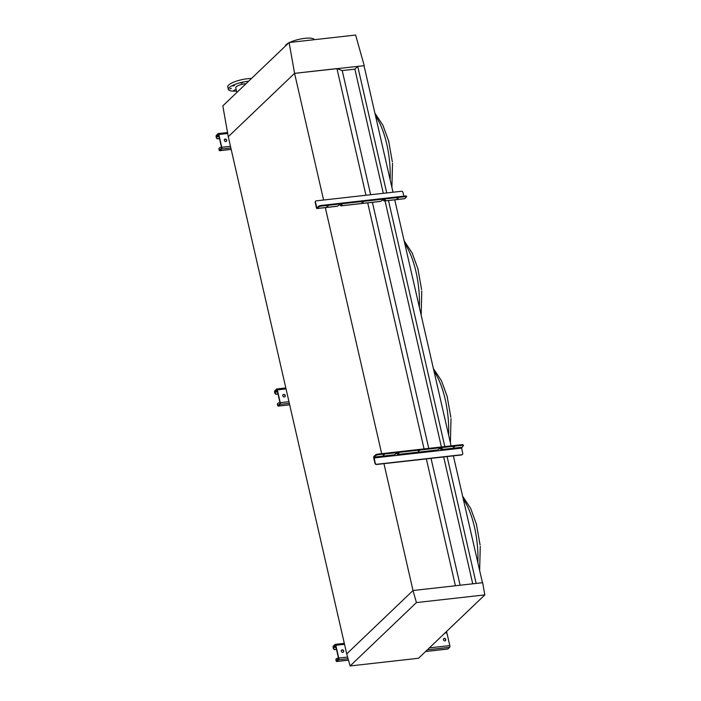 <?xml version="1.0" encoding="UTF-8"?>
<svg xmlns="http://www.w3.org/2000/svg" width="701" height="701" viewBox="0 0 701 701"><rect width="100%" height="100%" fill="white"/><g stroke="black" fill="none" stroke-linecap="round" stroke-linejoin="round"><path stroke-width="1.05" d="M476.312 523.708L480.08 544.914M447.063 396.004L450.831 417.218M417.814 268.308L421.581 289.522M388.573 140.612L392.332 161.817M416.412 602.58L484.82 594.904L482.656 582.697L413.012 590.522L416.412 602.58L350.114 665.95L346.723 653.884L413.012 590.522L346.723 653.884L228.272 136.713L294.569 73.342L336.953 68.584L342.228 70.573L354.864 69.154L357.747 66.402L364.029 65.692L393.007 192.223M482.437 582.724L453.381 455.86M451.102 445.871L394.742 199.82M476.163 583.434L447.107 456.561M444.82 446.581L388.468 200.521M386.724 192.933L357.747 66.402M472.737 583.81L443.68 456.947M441.393 446.966L385.042 200.907M383.307 193.318L354.864 69.154M460.101 585.23L431.036 458.366M428.758 448.386L372.397 202.326M370.663 194.738L342.228 70.573M383.955 463.65L413.012 590.522L455.405 585.764L426.348 458.892M424.061 448.912L367.692 202.799M365.966 195.264L336.953 68.584M381.677 453.67L325.308 207.557M323.582 200.022L294.569 73.342L364.029 65.692M235.221 89.816L233.617 90.482L235.221 89.816M231.391 88.361L229.788 89.027L231.391 88.361M234.537 85.356L232.934 86.021L234.537 85.356M242.826 82.543L241.223 83.209L242.826 82.543M251.475 78.494A14.923 3.891 167.1 0 0 228.631 85.075A14.923 3.891 167.1 0 0 227.755 86.871L228.342 89.421A14.923 3.891 167.1 0 0 236.509 91.025M248.636 81.211A14.923 3.891 167.1 0 0 229.209 87.625A14.923 3.891 167.1 0 0 228.342 89.421M246.069 83.664A7.325 1.91 167.1 0 0 236.176 86.845A7.325 1.91 167.1 0 0 235.746 87.73L236.842 92.479M314.346 39.685A14.923 3.891 167.1 0 0 304.856 38.327A14.923 3.891 167.1 0 0 289.636 42.463M288.646 42.963A14.923 3.891 167.1 0 0 286.148 44.671A14.923 3.891 167.1 0 0 285.254 46.205M364.205 65.526L355.626 35.05L289.11 42.516L222.813 105.886L228.272 136.713L294.569 73.342L289.11 42.516M350.114 665.95L418.523 658.265L484.82 594.904M225.231 139.017A1.358 1.2 46.3 0 0 225.81 141.567A1.358 1.2 46.3 0 0 225.231 139.017M224.478 139.429A1.358 1.2 -133.7 0 1 226.335 141.374M219.492 147.823A1.358 1.2 46.3 0 0 219.185 148.945L219.641 150.04L221.446 148.34L221.534 147.482L218.607 134.715L218.23 134.294L216.495 135.95L216.556 137.449A1.358 1.2 46.3 0 0 218.09 138.588L217.862 138.807A1.358 1.2 -133.7 0 1 216.329 137.668L216.18 137.028A1.358 0.526 83.6 0 1 216.346 135.319L218.081 133.654A1.358 0.526 83.6 0 1 218.221 133.584A1.358 0.526 83.6 0 1 218.835 134.496L221.761 147.263A1.358 0.526 83.6 0 1 221.595 148.98L219.86 150.636A1.358 0.526 83.6 0 1 219.72 150.706A1.358 0.526 83.6 0 1 219.106 149.795L218.957 149.164A1.358 1.2 -133.7 0 1 219.264 148.042L219.492 147.823A1.358 1.2 46.3 0 1 220.14 147.525L221.507 147.376M217.862 138.807L219.501 138.623M218.09 138.588L219.457 138.43M361.882 202.642L363.127 202.125L361.882 202.642M326.806 206.585L328.059 206.068L326.806 206.585M396.95 198.707L398.194 198.19L396.95 198.707M337.12 206.234A1.358 0.526 -96.4 0 0 337.277 206.269A1.358 0.526 -96.4 0 0 337.418 206.199L339.135 205.086L342.053 204.867L341.142 205.779A1.358 0.526 83.6 0 1 341.001 205.857A1.358 0.526 83.6 0 1 340.397 204.946L339.056 205.095M403.846 196.157L402.987 192.416A1.358 1.2 46.3 0 0 401.454 191.277L316.388 200.828A1.358 1.2 46.3 0 0 315.441 202.247L316.931 207.873L318.824 206.094L320.523 205.516L320.672 206.155L318.973 206.725L317.141 208.477A1.358 0.526 83.6 0 1 317.001 208.547A1.358 0.526 83.6 0 1 316.396 207.636L315.213 202.466A1.358 1.2 -133.7 0 1 315.634 201.24M380.398 201.371A1.358 0.526 -96.4 0 0 380.555 201.415A1.358 0.526 -96.4 0 0 380.696 201.345L382.413 200.223L385.331 200.013L384.42 200.924A1.358 0.526 83.6 0 1 384.279 200.994A1.358 0.526 83.6 0 1 383.675 200.083L382.334 200.232M320.672 206.155L405.739 196.604L405.59 195.965L406.457 196.096L406.606 196.736L405.739 196.604M406.606 196.736L404.696 198.646A1.358 0.526 83.6 0 1 404.556 198.716A1.358 0.526 83.6 0 1 404.398 198.681M320.523 205.516L405.59 195.965M383.955 200.048L384.595 199.978M340.677 204.911L341.317 204.832M283.721 394.409A1.358 1.2 46.3 0 0 284.308 396.968A1.358 1.2 46.3 0 0 283.721 394.409M282.967 394.829A1.358 1.2 -133.7 0 1 284.825 396.775M277.99 403.215A1.358 1.2 46.3 0 0 277.684 404.337L278.201 405.397L279.944 403.741L280.023 402.882L277.097 390.106L276.729 389.686L274.985 391.351L275.055 392.849A1.358 1.2 46.3 0 0 276.588 393.98L276.36 394.199A1.358 1.2 -133.7 0 1 274.818 393.068L274.678 392.429A1.358 0.526 83.6 0 1 274.845 390.711L276.58 389.055A1.358 0.526 83.6 0 1 276.72 388.976A1.358 0.526 83.6 0 1 277.324 389.887L280.251 402.663A1.358 0.526 83.6 0 1 280.085 404.372L278.35 406.037A1.358 0.526 83.6 0 1 278.209 406.107A1.358 0.526 83.6 0 1 277.605 405.196L277.456 404.556A1.358 1.2 -133.7 0 1 277.762 403.434L277.99 403.215A1.358 1.2 46.3 0 1 278.63 402.926L279.997 402.768M276.36 394.199L277.99 394.015M276.588 393.98L277.955 393.831M444.32 638.348A1.358 1.2 46.3 0 0 444.898 640.898A1.358 1.2 46.3 0 0 444.32 638.348M443.567 638.76A1.358 1.2 -133.7 0 1 445.424 640.705M342.211 649.809A1.358 1.2 46.3 0 0 342.798 652.359A1.358 1.2 46.3 0 0 342.211 649.809M341.466 650.221A1.358 1.2 -133.7 0 1 343.324 652.167M336.48 658.616A1.358 1.2 46.3 0 0 336.173 659.737L336.699 660.798L338.522 658.274L335.595 645.507L335.218 645.086L333.483 646.751L333.545 648.241A1.358 1.2 46.3 0 0 335.078 649.38L334.85 649.599A1.358 1.2 -133.7 0 1 333.317 648.46L333.168 647.82A1.358 0.526 83.6 0 1 333.334 646.112L335.069 644.447A1.358 0.526 83.6 0 1 335.209 644.377A1.358 0.526 83.6 0 1 335.823 645.288L338.749 658.055A1.358 0.526 83.6 0 1 338.583 659.772L336.848 661.429A1.358 0.526 83.6 0 1 336.699 661.507A1.358 0.526 83.6 0 1 336.094 660.596L335.945 659.956A1.358 1.2 -133.7 0 1 336.252 658.835L336.48 658.616A1.358 1.2 46.3 0 1 337.128 658.318L338.495 658.169M446.125 631.978A1.358 0.526 83.6 0 1 446.265 631.908A1.358 0.526 83.6 0 1 446.879 632.819L449.805 645.586A1.358 0.526 83.6 0 1 449.639 647.303L447.895 648.96A1.358 0.526 83.6 0 1 447.755 649.03A1.358 0.526 83.6 0 1 447.606 648.995M334.85 649.599L336.489 649.415M335.078 649.38L336.445 649.231M454.537 446.721L453.284 447.238L454.537 446.721M384.393 454.598L383.149 455.115L384.393 454.598M419.461 450.664L418.217 451.181L419.461 450.664M437.634 449.972L437.555 450.831L441.288 450.41L442.278 448.64L441.84 448.57L439.352 448.85L437.634 449.972L398.089 454.414L399 453.494L396.074 453.713L394.356 454.826L394.277 455.685L398.01 455.264L398.089 454.414M377.471 454.143L377.62 454.783L375.92 455.361L374.089 457.105L375.193 463.133A1.358 1.2 46.3 0 0 376.726 464.272L376.498 464.491A1.358 1.2 -133.7 0 1 374.965 463.352L373.773 458.182A1.358 0.526 83.6 0 1 373.94 456.465L375.771 454.721L377.471 454.143L462.537 444.592L463.545 445.363L461.556 448.132L462.739 453.302A1.358 1.2 46.3 0 1 462.432 454.423L462.204 454.642A1.358 1.2 -133.7 0 1 461.565 454.94L461.793 454.721A1.358 1.2 46.3 0 0 462.432 454.423M398.264 453.468L397.94 453.775A1.358 0.526 -96.4 0 0 397.739 455.3M441.542 448.605L441.218 448.912A1.358 0.526 -96.4 0 0 441.017 450.436M376.726 464.272L461.793 454.721M376.498 464.491L461.565 454.94M377.62 454.783L462.678 445.231L462.537 444.592M463.545 445.363L462.678 445.231M375.534 115.963A55.09 21.293 83.6 0 1 390.124 179.64M377.979 126.618L386.698 164.674M404.784 243.659A55.09 21.293 83.6 0 1 419.364 307.336M407.228 254.314L415.938 292.378M434.033 371.364A55.09 21.293 83.6 0 1 448.614 435.032M436.469 382.019L445.188 420.074M463.282 499.059A55.09 21.293 83.6 0 1 477.863 562.728M465.718 509.715L474.437 547.77M219.86 150.636L231.172 149.366M221.595 148.98L230.839 147.937M221.761 147.263L230.463 146.29M218.835 134.496L227.702 133.497M216.407 136.809L219.019 136.52M216.495 135.95L218.826 135.687M219.334 149.585L220.254 149.479M317.141 208.477L337.418 206.199M341.142 205.779L380.696 201.345M384.42 200.924L404.696 198.646M316.624 207.417L317.544 207.312M318.973 206.725L318.824 206.094M278.35 406.037L289.662 404.766M280.085 404.372L289.338 403.338M280.251 402.663L288.961 401.682M277.324 389.887L286.034 388.915M274.906 392.209L277.508 391.912M274.985 391.351L277.324 391.088M277.833 404.976L278.753 404.871M336.848 661.429L348.476 660.123M425.647 651.466L447.895 648.96M338.583 659.772L348.082 658.703M427.382 649.801L449.639 647.303M338.749 658.055L347.617 657.065M429.389 647.882L449.805 645.586M335.823 645.288L344.524 644.307M444.916 633.038L446.879 632.819M333.396 647.601L336.007 647.312M333.483 646.751L335.814 646.488M336.322 660.377L337.242 660.272M398.01 455.264L437.555 450.831M441.367 449.551L461.635 447.273M441.288 450.41L461.556 448.132M374.001 457.963L394.277 455.685M374.089 457.105L394.356 454.826M375.92 455.361L375.771 454.721M462.625 496.212L470.678 508.4L476.601 524.707M479.642 570.518L480.255 546.368M433.376 368.507L441.428 380.704L447.352 397.003M450.401 442.813L451.006 418.663M404.135 240.811L412.179 253L418.103 269.307M421.152 315.117L421.765 290.968M374.886 113.115L382.939 125.304L388.853 141.611M391.903 187.421L392.516 163.272M219.72 150.706L231.181 149.427M218.221 133.584L227.536 132.542M317.001 208.547L337.277 206.269M341.001 205.857L380.555 201.415M384.279 200.994L404.556 198.716M278.209 406.107L289.679 404.819M276.72 388.976L285.815 387.96M336.699 661.507L348.493 660.184M425.577 651.527L447.755 649.03M335.209 644.377L344.305 643.352"/></g></svg>
